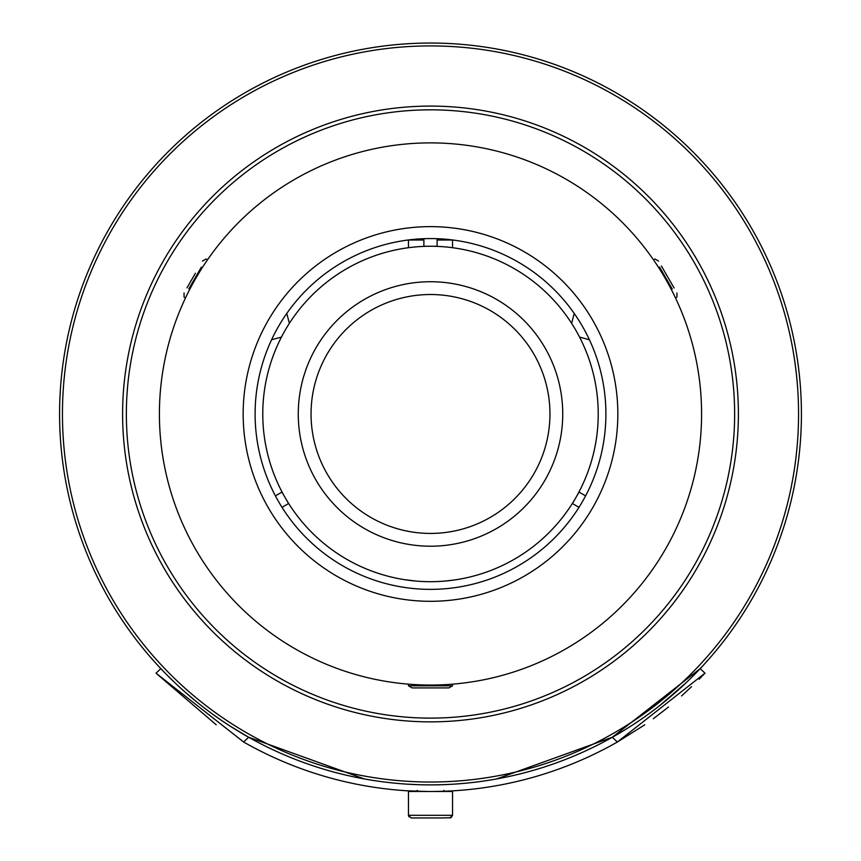 <?xml version="1.0" encoding="UTF-8"?>
<svg xmlns="http://www.w3.org/2000/svg" width="861" height="861" viewBox="0 0 861 861"><rect width="100%" height="100%" fill="white"/><g stroke="black" fill="none" stroke-linecap="round" stroke-linejoin="round"><path stroke-width="1.29" d="M430.5 43.05A370.919 370.919 0 0 1 801.419 413.969A370.919 370.919 0 0 1 430.5 784.888A370.919 370.919 0 0 1 59.581 413.969A370.919 370.919 0 0 1 430.5 43.05M496.614 778.947L612.494 737.177M625.743 729.342L628.315 727.739M242.737 733.863L232.147 727.405M364.386 778.947L248.495 737.167M244.061 734.627L234.892 729.116M430.5 782.025A368.056 368.056 0 0 0 798.556 413.969A368.056 368.056 0 0 0 430.5 45.913A368.056 368.056 0 0 0 62.444 413.969A368.056 368.056 0 0 0 430.5 782.025M430.5 106.086A307.894 307.894 0 0 1 738.394 413.969A307.894 307.894 0 0 1 430.5 721.862A307.894 307.894 0 0 1 122.606 413.969A307.894 307.894 0 0 1 430.5 106.086M430.5 718.117A304.137 304.137 0 0 0 734.637 413.969A304.137 304.137 0 0 0 430.5 109.831A304.137 304.137 0 0 0 126.363 413.969A304.137 304.137 0 0 0 430.5 718.117M448.269 687.917L412.731 687.917M451.799 685.808L409.201 685.808M661.409 266.017L674.088 287.983M659.58 267.071L672.258 289.027M186.988 287.843L195.415 273.249M188.817 288.898L201.345 267.201M443.727 784.651L452.391 784.242M444.459 791.248L452.391 790.872M406.252 784.102L417.273 784.651M416.864 791.259L411.87 791.044M408.372 790.85L427.594 791.496M248.657 737.253L243.62 742.01A377.527 377.527 0 0 0 617.38 742.01L644.771 724.801M243.62 742.01L156.013 673.173L216.229 724.801M699.154 679.221L704.987 673.173L617.38 742.01L612.343 737.253L700.176 668.642L694.289 674.733M686.841 682.063L659.687 705.611M444.825 784.619L433.072 784.877M416.186 784.619L418.177 784.683M425.162 784.855L418.64 784.705M156.013 673.173L160.824 668.642L164.15 672.118M248.538 737.188L230.242 726.189M221.169 720.173L212.785 714.275M197.32 702.425L184.458 691.534M174.213 682.106L166.786 674.82M653.284 718.763L668.545 706.989M681.546 695.936L691.544 686.712M444.653 791.237L432.879 791.496M431.221 791.507L430.5 791.507M700.176 668.642L704.987 673.173M443.092 817.95L417.908 817.95M452.52 791.507L408.458 791.507L408.458 815.302L411.106 817.95L430.026 817.95M441.79 817.95L450.96 817.724M452.929 240.025L437.108 240.025M423.892 240.025L408.071 240.025M430.5 294.516A119.453 119.453 0 0 0 311.047 413.969A119.453 119.453 0 0 0 430.5 533.422A119.453 119.453 0 0 0 549.953 413.969A119.453 119.453 0 0 0 430.5 294.516M430.5 246.257A167.723 167.723 0 0 0 262.777 413.969A167.723 167.723 0 0 0 430.5 581.692A167.723 167.723 0 0 0 598.223 413.969A167.723 167.723 0 0 0 430.5 246.257M430.5 546.208A132.239 132.239 0 0 0 562.739 413.969A132.239 132.239 0 0 0 430.5 281.73A132.239 132.239 0 0 0 298.261 413.969A132.239 132.239 0 0 0 430.5 546.208M435.698 581.605L440.681 581.379M445.288 581.035L454.059 580.023M454.683 579.937L457.051 579.571M403.949 579.571L415.702 581.035M420.308 581.379L425.28 581.605M429.058 581.681L430.5 581.692M219.221 244.115A271.086 271.086 0 0 1 600.354 202.701A271.086 271.086 0 0 1 641.779 583.823A271.086 271.086 0 0 1 260.646 625.247A271.086 271.086 0 0 1 219.221 244.115M567.195 523.865A175.386 175.386 0 0 1 320.604 550.663A175.386 175.386 0 0 1 293.805 304.073A175.386 175.386 0 0 1 540.396 277.274A175.386 175.386 0 0 1 567.195 523.865M576.504 531.345A187.332 187.332 0 0 1 313.124 559.973A187.332 187.332 0 0 1 284.496 296.593A187.332 187.332 0 0 1 547.876 267.965A187.332 187.332 0 0 1 576.504 531.345M423.892 238.701L423.892 246.257L437.108 246.257L437.108 238.701M282.021 507.333L288.553 503.556L281.945 492.105L275.412 495.871M585.588 495.871L579.055 492.105L572.447 503.556L578.979 507.333M408.48 815.302L452.52 815.302M412.107 687.917L408.458 685.808L408.458 684.151M452.542 684.151L452.542 685.808L448.893 687.917M658.547 261.066L654.898 258.967L653.467 259.796M571.607 323.305L574.233 313.469M579.571 337.103L589.408 339.74M675.508 297.96L676.94 297.142L676.94 292.923M202.453 261.066L206.102 258.967L207.533 259.796M289.393 323.305L286.767 313.469M281.429 337.103L271.592 339.74M185.492 297.96L184.06 297.142L184.06 292.923M443.727 238.917L444.825 240.025L443.727 238.917M417.273 238.917L416.175 240.025L417.273 238.917M452.542 791.507L452.542 815.302L450.981 817.713M408.458 815.302L408.975 816.874M443.727 790.398L444.825 791.507M417.273 790.398L416.175 791.507M452.542 815.302L449.894 817.95M408.458 240.025L408.458 247.71M452.542 240.025L452.542 247.71"/></g></svg>
